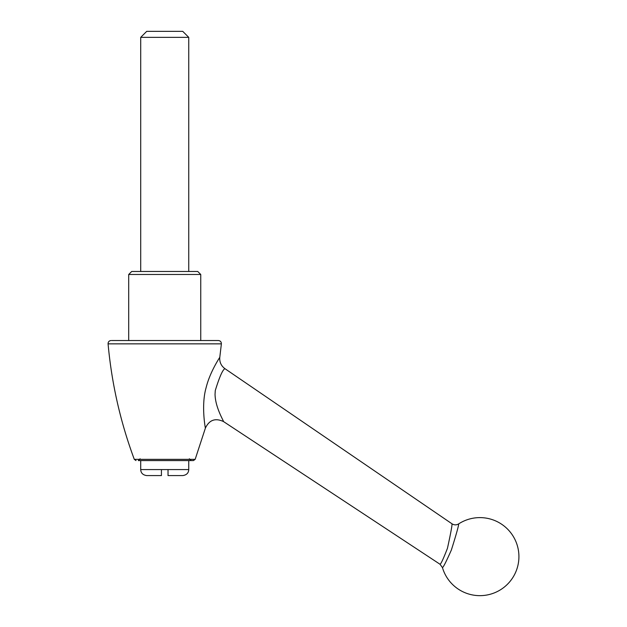 <?xml version="1.0" encoding="UTF-8"?>
<svg xmlns="http://www.w3.org/2000/svg" width="627" height="627" viewBox="0 0 627 627"><rect width="100%" height="100%" fill="white"/><g stroke="black" fill="none" stroke-linecap="round" stroke-linejoin="round"><path stroke-width="0.94" d="M200.75 274.477L197.748 271.475L131.709 271.475L128.707 274.477L200.75 274.477L200.75 340.516M164.729 37.354L188.743 37.354L182.739 31.35L146.718 31.35L140.714 37.354L164.729 37.354M188.743 460.579L188.743 469.584L168.028 469.584L168.028 475.587L168.028 469.584L161.429 469.584L161.429 475.587L146.718 475.587C142.878 475.023 140.879 473.024 140.714 469.584L161.429 469.584M188.743 469.584C188.586 473.024 186.58 475.023 182.739 475.587L168.028 475.587M442.435 567.553A39.023 39.023 0 0 0 518.921 556.627A39.023 39.023 0 0 0 458.658 523.898C458.784 525.45 456.346 534.173 451.354 550.051C446.158 561.753 443.187 567.584 442.435 567.553L439.974 564.222C440.765 564.418 443.265 559.104 447.459 548.28C450.711 533.381 452.224 525.23 452.004 523.811L224.936 368.668C222.687 369.656 219.466 376.952 215.273 390.558L215.045 394.273C215.265 407.511 223.878 421.195 223.494 421.556C215.304 417.762 209.277 419.941 205.397 428.084L195.162 459.356L193.453 460.579L138.316 460.579L140.119 458.776M205.397 428.084C205.076 426.783 201.165 404.752 206.118 387.658C209.904 372.023 219.779 357.414 219.795 357.296L221.378 343.855L108.079 343.855L221.378 343.855C221.355 341.88 220.359 340.759 218.392 340.516L111.747 340.516M111.065 340.516C109.09 340.759 108.095 341.872 108.079 343.855C111.677 383.52 120.415 422.018 134.296 459.356L195.162 459.356L193.453 460.579L191.141 460.579L189.346 458.776M214.528 340.516L211.597 340.516M195.812 340.516L192.983 340.516M135.024 340.516L132.226 340.516M118.683 340.516L117.03 340.516M114.31 340.516L113.244 340.516M140.714 460.579L140.714 469.584M439.974 564.222L223.494 421.556M128.707 340.516L128.707 274.477M458.658 523.898C456.425 525.199 454.207 525.175 452.004 523.811L452.004 523.811M224.936 368.668C221.104 365.831 219.387 362.045 219.795 357.296M188.743 271.475L188.743 37.354M140.714 271.475L140.714 37.354M134.296 459.356L136.004 460.579M221.378 343.855C221.362 341.872 220.367 340.759 218.392 340.516"/></g></svg>
